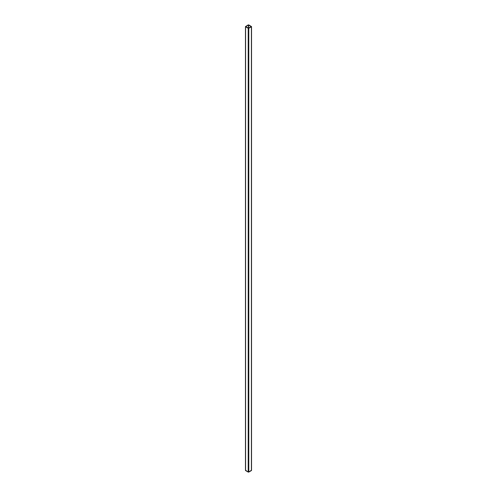 <?xml version="1.0" encoding="UTF-8"?>
<svg xmlns="http://www.w3.org/2000/svg" width="497" height="497" viewBox="0 0 497 497"><rect width="100%" height="100%" fill="white"/><g stroke="black" fill="none" stroke-linecap="round" stroke-linejoin="round"><path stroke-width="0.75" d="M248.407 25.03L248.407 28.174L245.779 26.546L248.425 25.018L251.252 26.633L248.425 28.186L245.779 26.546L248.407 25.03L251.221 26.546L248.593 28.174L248.593 25.03L248.407 28.174L248.407 25.03M245.537 470.268L248.5 472.15L251.463 470.268M245.586 470.23L245.468 26.602L248.214 24.918L245.468 26.602L248.214 28.286L245.586 26.77L245.586 470.566L248.214 472.082L248.214 28.286L248.786 28.286L248.786 472.082L251.414 470.566L251.414 26.77L248.786 28.286L251.532 26.602L248.786 24.918L251.532 26.602L251.414 470.23M248.786 24.918L248.214 24.918L248.786 24.918M248.214 28.286L248.214 472.082L248.786 472.082L248.786 28.286L248.214 28.286M251.532 26.602L251.532 470.398M245.468 26.602L245.468 470.398"/></g></svg>
